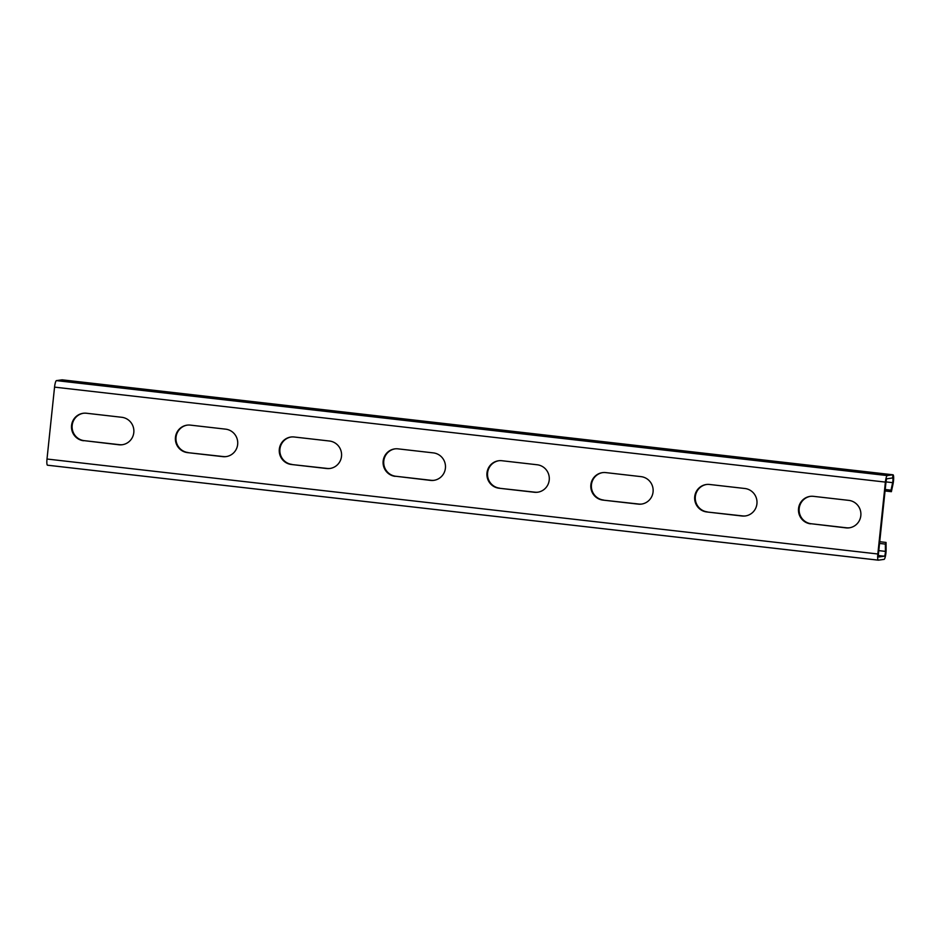 <?xml version="1.0" encoding="UTF-8"?>
<svg xmlns="http://www.w3.org/2000/svg" width="940" height="940" viewBox="0 0 940 940"><rect width="100%" height="100%" fill="white"/><g stroke="black" fill="none" stroke-linecap="round" stroke-linejoin="round"><path stroke-width="1.41" d="M885.057 490.962L891.39 491.679L893 484.171A6.392 1.199 96.5 0 0 893 474.794A6.392 1.199 96.5 0 0 892.941 474.794L887.278 475.581A6.392 1.199 96.5 0 0 885.386 482.091L877.831 553.989A6.392 1.199 96.5 0 0 878.336 560.17A6.392 1.199 96.5 0 0 878.395 560.17L884.047 559.382A6.392 1.199 96.5 0 0 886.115 549.724L886.056 542.439L885.363 544.096L879.546 543.426M879.723 541.71L886.056 542.439M885.21 489.505L891.026 490.175L892.636 482.655A3.196 0.599 96.5 0 0 892.636 477.966A3.196 0.599 96.5 0 0 892.601 477.966L886.949 478.754A3.196 0.599 96.5 0 0 885.997 482.009L878.442 553.907A3.196 0.599 96.5 0 0 878.7 556.997L884.375 556.21A3.196 0.599 96.5 0 0 885.409 551.38L885.363 544.096M878.277 560.146L47.564 465.206A6.392 1.199 -83.5 0 1 47.505 465.206A6.392 1.199 -83.5 0 1 47 459.026L54.555 387.127A6.392 1.199 -83.5 0 1 56.447 380.618L62.111 379.831A6.392 1.199 -83.5 0 1 62.169 379.831A6.392 1.199 -83.5 0 1 62.216 379.854M810.586 523.839A13.841 13.571 -97.8 0 1 810.139 496.379A13.841 13.571 -97.8 0 1 813.476 496.344L848.785 500.374A13.841 13.571 -97.8 0 1 849.22 527.834A13.841 13.571 -97.8 0 1 845.894 527.869L811.197 523.745L846.505 527.787A13.841 13.571 -97.8 0 0 849.525 527.787M706.727 511.959A13.841 13.571 -97.8 0 1 706.281 484.511A13.841 13.571 -97.8 0 1 709.618 484.476L744.927 488.506A13.841 13.571 -97.8 0 1 745.373 515.954A13.841 13.571 -97.8 0 1 742.036 516.001L706.727 511.959L742.647 515.919A13.841 13.571 -97.8 0 0 745.678 515.919M602.869 500.092A13.841 13.571 -97.8 0 1 602.434 472.644A13.841 13.571 -97.8 0 1 605.76 472.597L641.068 476.639A13.841 13.571 -97.8 0 1 641.515 504.087A13.841 13.571 -97.8 0 1 638.189 504.122L602.869 500.092L638.8 504.04A13.841 13.571 -97.8 0 0 641.82 504.04M499.022 488.224A13.841 13.571 -97.8 0 1 498.576 460.764A13.841 13.571 -97.8 0 1 501.913 460.729L537.222 464.771A13.841 13.571 -97.8 0 1 537.668 492.219A13.841 13.571 -97.8 0 1 534.331 492.255L499.022 488.224L534.942 492.172A13.841 13.571 -97.8 0 0 537.974 492.172M395.164 476.345A13.841 13.571 -97.8 0 1 394.718 448.897A13.841 13.571 -97.8 0 1 398.055 448.862L433.363 452.892A13.841 13.571 -97.8 0 1 433.81 480.352A13.841 13.571 -97.8 0 1 430.473 480.387L395.775 476.263L431.096 480.305A13.841 13.571 -97.8 0 0 434.115 480.305M291.318 464.478A13.841 13.571 -97.8 0 1 290.871 437.03A13.841 13.571 -97.8 0 1 294.197 436.994L329.517 441.024A13.841 13.571 -97.8 0 1 329.952 468.473A13.841 13.571 -97.8 0 1 326.627 468.52L291.318 464.478L327.238 468.437A13.841 13.571 -97.8 0 0 330.257 468.437M187.459 452.61A13.841 13.571 -97.8 0 1 187.013 425.162A13.841 13.571 -97.8 0 1 190.35 425.115L225.659 429.157A13.841 13.571 -97.8 0 1 226.105 456.605A13.841 13.571 -97.8 0 1 222.768 456.64L187.459 452.61L223.379 456.558A13.841 13.571 -97.8 0 0 226.411 456.558M83.601 440.743A13.841 13.571 -97.8 0 1 83.166 413.283A13.841 13.571 -97.8 0 1 86.492 413.248L121.8 417.289A13.841 13.571 -97.8 0 1 122.247 444.738A13.841 13.571 -97.8 0 1 118.91 444.773L84.224 440.66L119.533 444.69A13.841 13.571 -97.8 0 0 122.552 444.69M810.445 496.344A13.841 13.571 -97.8 0 0 811.197 523.745M706.586 484.476A13.841 13.571 -97.8 0 0 707.338 511.877M602.74 472.597A13.841 13.571 -97.8 0 0 603.492 500.01M498.882 460.729A13.841 13.571 -97.8 0 0 499.634 488.142M395.035 448.862A13.841 13.571 -97.8 0 0 395.775 476.263M291.177 436.994A13.841 13.571 -97.8 0 0 291.929 464.395M187.319 425.115A13.841 13.571 -97.8 0 0 188.071 452.528M83.472 413.248A13.841 13.571 -97.8 0 0 84.224 440.66M891.39 491.679L891.026 490.175M886.115 549.724L885.409 551.38L878.794 550.629M877.831 553.989L47 459.026M885.386 482.091L54.555 387.127M887.278 475.581L56.447 380.618M892.601 477.966L892.941 474.794L62.111 379.831M892.636 482.655L886.009 481.903M845.894 527.869L846.505 527.787M742.036 516.001L742.647 515.919M638.189 504.122L638.8 504.04M534.331 492.255L534.942 492.172M430.473 480.387L431.096 480.305M326.627 468.52L327.238 468.437M222.768 456.64L223.379 456.558M118.91 444.773L119.533 444.69M884.375 556.21L878.36 555.528M878.336 560.17L47.505 465.206M893 474.794L62.169 379.831"/></g></svg>
